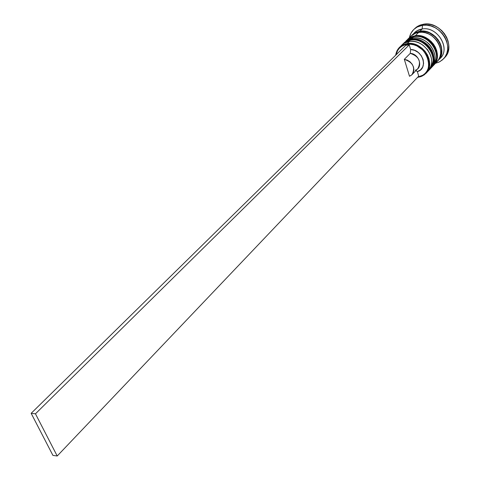 <?xml version="1.0" encoding="UTF-8"?>
<svg xmlns="http://www.w3.org/2000/svg" width="480" height="480" viewBox="0 0 480 480"><rect width="100%" height="100%" fill="white"/><g stroke="black" fill="none" stroke-linecap="round" stroke-linejoin="round"><path stroke-width="0.72" d="M411.492 39.72L411.09 39.858L411.492 39.72C423.834 38.646 440.946 52.314 429.672 69.438C440.322 59.526 426.258 36.954 411.09 39.858L406.854 41.106L403.116 43.77L406.62 41.34L410.856 40.086L404.622 42.516M411.24 39.75L406.95 41.034L403.236 43.656M430.812 67.962C438.966 57.174 424.908 37.422 410.856 40.086C426.024 37.188 440.094 59.766 429.45 69.678L429.672 69.438M411.09 39.858C425.136 37.188 439.188 56.934 431.034 67.722M414.972 36.282C421.902 35.754 427.818 38.436 432.738 44.328C436.404 50.142 439.674 56.184 433.05 65.862C443.676 55.968 429.708 33.504 414.588 36.42L410.364 37.674L406.638 40.332L410.136 37.902L414.36 36.648L408.144 39.072M414.588 36.42L414.984 36.282L414.588 36.42C428.592 33.738 442.56 53.382 434.412 64.152M414.738 36.312L410.46 37.602L406.758 40.218M434.19 64.386C442.332 53.622 428.364 33.966 414.36 36.648C429.48 33.732 443.454 56.202 432.828 66.096L433.05 65.862M419.958 31.482C434.034 28.74 447.678 48.84 438.882 59.166L440.838 55.416L441.492 52.386L441.504 49.17L440.874 45.9L439.62 42.702L435.456 37.032L429.666 33.042L426.444 31.89L423.162 31.362L419.958 31.482L416.958 32.232L413.472 34.17M400.686 46.266C402.882 43.608 405.804 42.012 409.44 41.472L407.316 43.566L407.238 44.328C427.11 40.86 437.856 74.838 417.888 77.016L422.874 75.186L425.172 73.368L426.972 71.052L428.22 68.334L428.85 65.316L428.844 62.112L428.19 58.848L426.918 55.65L422.73 49.968L416.928 45.948L413.706 44.778L410.43 44.232L407.238 44.328L404.25 45.06L401.58 46.392L399.336 48.276L397.596 50.634L396.066 54.834C397.416 48.918 401.142 45.414 407.238 44.328L407.316 43.566C422.538 40.68 436.698 63.372 426.03 73.296L422.244 76.056L417.534 77.388L421.086 76.554L424.164 74.916L426.672 72.558L428.484 69.582L429.492 66.132L429.648 62.394L428.934 58.542L427.386 54.792L425.076 51.324L422.13 48.318L418.692 45.942L414.948 44.31L411.09 43.506L407.316 43.566C400.698 44.784 396.81 48.672 395.664 55.23L396.96 50.85L399.558 47.25L403.062 44.814L407.316 43.566L409.44 41.472L404.112 43.302L399.558 47.25M404.67 42.294L408.36 39.456L412.962 38.022L408.18 39.552L404.094 42.816M413.412 33.858C415.602 31.17 418.518 29.55 422.16 28.986L422.52 25.29C415.404 26.628 411.018 30.756 409.374 37.662L410.958 33.204L413.742 29.502L417.096 27.054L422.52 25.29L423.654 24.186L418.23 25.95L413.742 29.502M430.134 68.946L431.994 66.564L433.278 63.774L433.938 60.672L433.938 57.378L433.278 54.03L431.982 50.748L430.092 47.67L427.692 44.916L424.872 42.6L421.74 40.806L418.434 39.612L415.074 39.06L411.792 39.168L408.72 39.924L405.978 41.304L403.716 43.2L407.562 40.416L411.792 39.168L412.962 38.022L411.792 39.168C426.954 36.264 440.994 58.812 430.35 68.718M437.04 61.638L438.696 59.478L439.986 56.7L440.646 53.616L440.658 50.346L440.016 47.022L438.738 43.77L436.878 40.722L434.502 37.998L431.712 35.706L428.61 33.936L425.328 32.766L421.998 32.226L418.104 32.448L414.534 33.6L411.954 35.226L407.574 39.42L411.066 36.99L415.284 35.736L418.74 32.346L415.692 33.108L411.018 36.06M433.746 65.13L437.058 61.62C447.66 51.744 433.8 29.406 418.74 32.346L415.284 35.736L412.224 36.498L407.574 39.42M438.186 60.426L440.358 58.128C450.936 48.264 437.166 26.034 422.16 28.986L416.886 30.828L412.2 34.908L415.68 32.478L419.886 31.218L422.16 28.986L419.886 31.218C434.928 28.278 448.758 50.58 438.162 60.45L439.8 58.308L441.084 55.53L441.75 52.452L441.768 49.188L441.126 45.87L439.854 42.624L437.994 39.576L435.624 36.858L432.834 34.572L429.744 32.808L426.468 31.638L423.138 31.104L419.886 31.218L416.838 31.986L412.2 34.908M412.026 74.646L409.506 76.272L404.31 59.328L410.274 53.358L404.31 59.328C413.004 62.364 415.578 67.47 412.026 74.646L417.894 68.556C421.446 61.416 418.902 56.346 410.274 53.358L410.64 49.506L409.236 44.88L405.72 45.348L409.236 44.88L410.64 49.506L414.618 50.358L418.314 52.5L421.266 55.674L423.096 59.478L423.594 63.438L422.694 67.056L420.516 69.894L417.348 71.61L418.722 76.14L417.348 71.61C428.652 68.898 422.868 49.416 410.64 49.506L410.274 53.358C419.244 53.754 423.432 67.758 415.386 70.182M414.84 28.44L417.018 26.676L420.15 25.08L423.654 24.186L427.392 24.036L431.22 24.636L434.982 25.974L438.54 27.99L441.738 30.612L444.456 33.732L446.586 37.23L448.038 40.962L448.764 44.778L448.734 48.534L447.954 52.074L446.46 55.26L444.6 57.69M443.538 58.824L444.624 57.666C456.768 46.29 440.916 20.736 423.654 24.186L422.52 25.29C439.806 21.846 455.694 47.436 443.538 58.824L439.884 61.668L435.45 63.318L439.17 62.04L442.392 59.922L444.954 57.066L446.736 53.598L447.648 49.68L447.63 45.498L446.682 41.256L444.852 37.164L442.212 33.42L438.906 30.204L435.084 27.684L430.944 25.98L426.69 25.17L422.52 25.29L422.16 28.986C438.03 25.866 451.62 50.25 439.188 59.22M433.506 65.376L435.366 63L436.65 60.216L437.31 57.126L437.316 53.844L436.668 50.508L435.378 47.238L433.506 44.178L431.118 41.436L428.31 39.132L425.196 37.356L421.902 36.168L418.554 35.622L415.284 35.736C430.392 32.814 444.348 55.26 433.722 65.148M430.374 68.694L431.478 67.524C442.116 57.624 428.1 35.106 412.962 38.022C418.452 37.416 423.552 39.15 428.268 43.218L429.588 44.52C436.458 53.238 436.896 61.098 430.896 68.1M426.03 73.296L428.082 71.118C438.738 61.206 424.632 38.58 409.44 41.472C414.168 40.926 418.71 42.204 423.078 45.306L427.59 49.74C433.26 58.482 433.062 65.952 426.99 72.144M415.938 70.584L417.348 71.61L415.938 70.584M404.31 59.328L407.268 60.102L409.992 61.788L412.158 64.194L413.52 67.038L413.922 69.984L413.316 72.702L411.786 74.88L409.506 76.272L404.31 59.328M405.72 45.348L31.158 413.322L52.914 455.388L57.21 456L418.722 76.14L57.21 456L52.914 455.388L31.158 413.322L35.466 413.808L57.21 456L35.466 413.808L409.236 44.88L35.466 413.808L31.158 413.322L405.72 45.348M403.116 43.77L402.426 44.496M428.73 70.38L429.45 69.678M406.638 40.332L405.96 41.052M432.12 66.792L432.828 66.096"/></g></svg>
